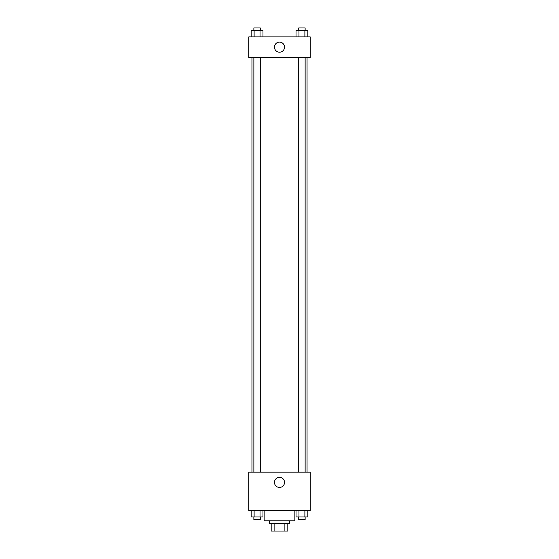 <?xml version="1.0" encoding="UTF-8"?>
<svg xmlns="http://www.w3.org/2000/svg" width="559" height="559" viewBox="0 0 559 559"><rect width="100%" height="100%" fill="white"/><g stroke="black" fill="none" stroke-linecap="round" stroke-linejoin="round"><path stroke-width="0.84" d="M284.887 523.371L284.887 531.05L271.178 531.05L271.178 523.371M284.887 531.05L287.822 531.05L287.822 523.371L287.822 531.05M289.744 520.806L289.744 523.371L269.256 523.371L269.256 520.806M274.113 523.371L274.113 531.05M264.141 510.57L264.141 520.806L294.859 520.806L294.859 510.57M310.224 510.57L248.776 510.57L248.776 472.166L310.224 472.166L310.224 510.57M279.5 487.441A5.038 5.038 0 0 1 275.14 479.888A5.038 5.038 0 0 1 283.86 479.888A5.038 5.038 0 0 1 279.5 487.441M307.052 57.395L307.052 472.166M298.73 472.166L298.73 57.395M260.27 57.395L260.27 472.166M310.224 57.395L248.776 57.395L248.776 36.908L310.224 36.908L310.224 57.395M284.538 47.152A5.038 5.038 0 0 1 276.984 51.512A5.038 5.038 0 0 1 276.984 42.791A5.038 5.038 0 0 1 284.538 47.152M307.841 36.908L307.841 30.507L296.018 30.507L296.018 36.908M304.886 30.507L304.886 36.908M298.974 30.507L298.974 36.908M298.73 30.507L298.73 27.95L305.13 27.95L305.13 30.507M262.982 36.908L262.982 30.507L251.159 30.507L251.159 36.908M260.026 30.507L260.026 36.908M254.114 30.507L254.114 36.908M253.87 30.507L253.87 27.95L260.27 27.95L260.27 30.507M307.841 510.57L307.841 516.97L296.018 516.97L296.018 510.57M304.886 510.57L304.886 516.97M298.974 510.57L298.974 516.97M305.13 516.97L305.13 519.528L298.73 519.528L298.73 516.97M262.982 510.57L262.982 516.97L251.159 516.97L251.159 510.57M260.026 510.57L260.026 516.97M254.114 510.57L254.114 516.97M260.27 516.97L260.27 519.528L253.87 519.528L253.87 516.97M251.948 57.395L251.948 472.166M305.13 472.166L305.13 57.395M253.87 57.395L253.87 472.166"/></g></svg>
